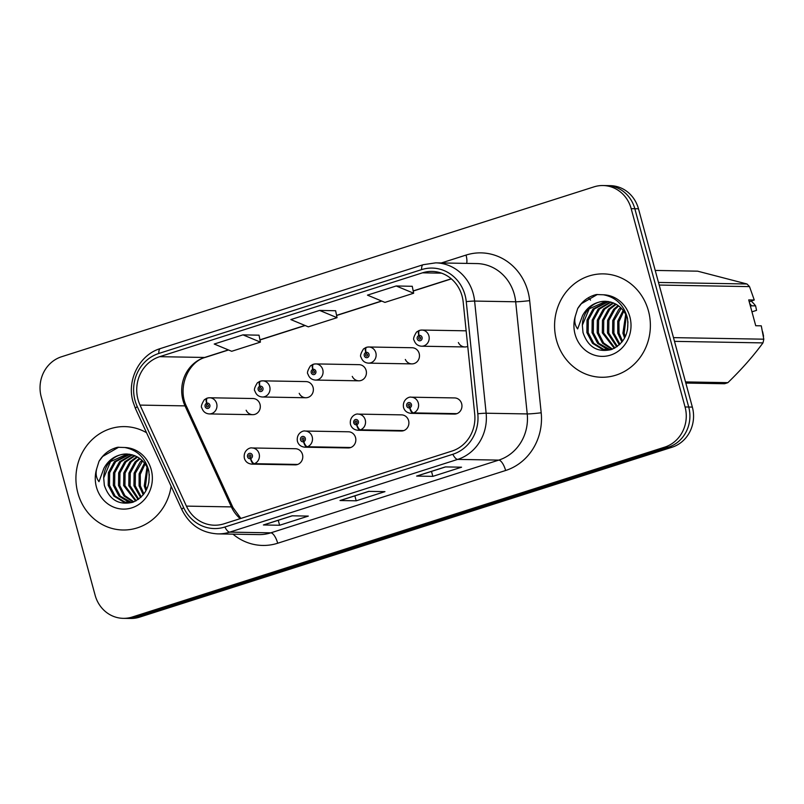 <?xml version="1.0" encoding="UTF-8"?>
<svg xmlns="http://www.w3.org/2000/svg" width="804" height="804" viewBox="0 0 804 804"><rect width="100%" height="100%" fill="white"/><g stroke="black" fill="none" stroke-linecap="round" stroke-linejoin="round"><path stroke-width="1.21" d="M303.58 441.697A5.387 1.96 75 0 0 306.796 446.954A8.08 7.487 91 0 1 304.867 447.195L348.222 447.949A8.08 7.487 -89 0 0 355.539 437.577A8.08 7.487 -89 0 0 348.494 431.788L305.148 431.044A8.08 7.487 91 0 1 312.193 436.823A8.08 7.487 91 0 1 307.419 446.753A5.387 1.909 -110.3 0 1 303.781 441.627A2.693 2.492 -89 0 0 302.274 436.502A2.693 2.492 -89 0 0 303.58 441.697L303.219 440.13A1.075 0.995 91 0 1 302.023 439.386A1.075 0.995 91 0 1 302.997 438.009A1.075 0.995 91 0 1 303.299 440.1L303.781 441.627M356.634 424.763A5.387 1.96 75 0 0 359.85 430.029A8.08 7.487 91 0 1 357.921 430.271L401.276 431.014A8.08 7.487 -89 0 0 408.603 420.653A8.08 7.487 -89 0 0 401.558 414.864L358.202 414.11A8.08 7.487 91 0 1 365.247 419.899A8.08 7.487 91 0 1 360.483 429.828A5.387 1.909 -110.3 0 1 356.845 424.703A2.693 2.492 -89 0 0 355.338 419.577A2.693 2.492 -89 0 0 356.634 424.763L356.272 423.195A1.075 0.995 91 0 1 355.077 422.462A1.075 0.995 91 0 1 356.051 421.075A1.075 0.995 91 0 1 356.363 423.175L356.845 424.703M409.688 407.839A5.387 1.96 75 0 0 412.914 413.095A8.08 7.487 91 0 1 410.985 413.336L454.33 414.09A8.08 7.487 -89 0 0 461.657 403.719A8.08 7.487 -89 0 0 454.612 397.93L411.256 397.186A8.08 7.487 91 0 1 418.301 402.965A8.08 7.487 91 0 1 413.537 412.904A5.387 1.909 -110.3 0 1 409.899 407.769A2.693 2.492 -89 0 0 408.392 402.643A2.693 2.492 -89 0 0 409.688 407.839L409.336 406.271A1.075 0.995 91 0 1 408.141 405.528A1.075 0.995 91 0 1 409.115 404.151A1.075 0.995 91 0 1 409.417 406.241L409.899 407.769M250.516 458.622A5.387 1.96 75 0 0 253.742 463.888A8.08 7.487 91 0 1 251.813 464.129L295.158 464.873A8.08 7.487 -89 0 0 302.485 454.501A8.08 7.487 -89 0 0 295.44 448.722L252.084 447.969A8.08 7.487 91 0 1 259.129 453.757A8.08 7.487 91 0 1 254.365 463.687A5.387 1.909 -110.3 0 1 250.727 458.561A2.693 2.492 -89 0 0 249.22 453.426A2.693 2.492 -89 0 0 250.516 458.622L250.165 457.054A1.075 0.995 91 0 1 248.969 456.32A1.075 0.995 91 0 1 249.943 454.933A1.075 0.995 91 0 1 250.245 457.034L250.727 458.561M299.209 393.327A8.08 7.487 -89 0 0 305.751 397.749A8.08 7.487 -89 0 0 313.078 387.377A8.08 7.487 -89 0 0 306.033 381.588L262.677 380.845A8.08 7.487 91 0 1 269.722 386.623A8.08 7.487 91 0 1 262.395 396.995C258.657 396.724 256.174 394.754 254.948 391.096C253.783 390.071 254.587 387.317 257.37 382.825L259.863 381.327A5.387 1.909 69.7 0 0 259.712 386.342A2.693 2.492 -89 0 0 261.22 391.468A2.693 2.492 -89 0 0 259.913 386.272L260.275 387.84A1.075 0.995 91 0 1 261.471 388.583A1.075 0.995 91 0 1 260.496 389.96A1.075 0.995 91 0 1 260.194 387.87L259.712 386.342M352.263 376.393A8.08 7.487 -89 0 0 358.805 380.815A8.08 7.487 -89 0 0 366.132 370.453A8.08 7.487 -89 0 0 359.087 364.664L315.741 363.91A8.08 7.487 91 0 1 322.776 369.699A8.08 7.487 91 0 1 315.459 380.071C311.721 379.789 309.228 377.83 308.002 374.172C306.837 373.146 307.651 370.383 310.424 365.89L312.917 364.393A5.387 1.909 69.7 0 0 312.766 369.408A2.693 2.492 -89 0 0 314.274 374.533A2.693 2.492 -89 0 0 312.977 369.348L313.329 370.915A1.075 0.995 91 0 1 314.525 371.649A1.075 0.995 91 0 1 313.55 373.036A1.075 0.995 91 0 1 313.248 370.935L312.766 369.408M405.327 359.468A8.08 7.487 -89 0 0 411.869 363.89A8.08 7.487 -89 0 0 419.185 353.519A8.08 7.487 -89 0 0 412.15 347.74L368.795 346.986A8.08 7.487 91 0 1 375.84 352.775A8.08 7.487 91 0 1 368.513 363.137C364.775 362.865 362.292 360.895 361.066 357.237C359.901 356.212 360.705 353.458 363.488 348.966L365.971 347.469A5.387 1.909 69.7 0 0 365.82 352.484A2.693 2.492 -89 0 0 367.327 357.609A2.693 2.492 -89 0 0 366.031 352.413L366.393 353.981A1.075 0.995 91 0 1 367.589 354.725A1.075 0.995 91 0 1 366.604 356.102A1.075 0.995 91 0 1 366.302 354.011L365.82 352.484M458.38 342.534A8.08 7.487 -89 0 0 464.923 346.956A8.08 7.487 -89 0 0 467.757 346.413M246.155 410.251A8.08 7.487 -89 0 0 252.697 414.673A8.08 7.487 -89 0 0 260.014 404.311A8.08 7.487 -89 0 0 252.979 398.523L209.623 397.769A8.08 7.487 91 0 1 216.668 403.558A8.08 7.487 91 0 1 209.341 413.929C205.603 413.648 203.121 411.688 201.894 408.02C200.729 406.995 201.533 404.241 204.316 399.749L206.799 398.251A5.387 1.909 69.7 0 0 206.648 403.266A2.693 2.492 -89 0 0 208.156 408.392A2.693 2.492 -89 0 0 206.859 403.196L207.221 404.764A1.075 0.995 91 0 1 208.417 405.507A1.075 0.995 91 0 1 207.442 406.894A1.075 0.995 91 0 1 207.13 404.794L206.648 403.266M466.159 330.886A8.08 7.487 -89 0 0 465.204 330.806L421.849 330.052A8.08 7.487 91 0 1 428.894 335.841A8.08 7.487 91 0 1 421.567 346.212C417.829 345.941 415.346 343.971 414.12 340.313C412.954 339.288 413.758 336.524 416.542 332.042L419.035 330.534A5.387 1.909 69.7 0 0 418.884 335.549A2.693 2.492 -89 0 0 420.381 340.685A2.693 2.492 -89 0 0 419.085 335.489L419.447 337.057A1.075 0.995 91 0 1 420.643 337.791A1.075 0.995 91 0 1 419.668 339.177A1.075 0.995 91 0 1 419.366 337.077L418.884 335.549M588.438 297.952A32.311 29.939 91 0 1 590.538 300.093M77.847 492.963A51.697 47.898 -89 0 0 122.922 529.997A51.697 47.898 -89 0 0 171.131 486.259A51.697 47.898 -89 0 1 122.922 529.997A51.697 47.898 -89 0 1 77.847 492.963A51.697 47.898 -89 0 1 124.71 426.612A51.697 47.898 -89 0 0 77.847 492.963M556.509 340.243A51.697 47.898 -89 0 0 601.583 377.267A51.697 47.898 -89 0 0 648.446 310.907A51.697 47.898 -89 0 0 603.372 273.883A51.697 47.898 -89 0 0 556.509 340.243A51.697 47.898 -89 0 0 601.583 377.267A51.697 47.898 -89 0 0 648.446 310.907A51.697 47.898 -89 0 0 603.372 273.883A51.697 47.898 -89 0 0 556.509 340.243M138.007 399.508A34.471 31.939 91 0 1 159.674 356.674L422.472 272.827A34.471 31.939 91 0 1 432.039 271.42A34.471 31.939 91 0 1 463.184 301.992L474.722 414.13A34.471 31.939 91 0 1 451.959 451.074L224.014 523.806A34.471 31.939 91 0 1 214.437 525.213A34.471 31.939 91 0 1 186.417 506.118L140.027 405.095A34.471 31.939 91 0 1 138.007 399.508M135.032 400.452A37.808 35.034 -89 0 0 137.253 406.583L183.644 507.615A37.808 35.034 -89 0 0 224.889 527.012L452.823 454.28A37.808 35.034 -89 0 0 477.797 413.758L466.26 301.611A37.808 35.034 -89 0 0 421.597 269.621L158.8 353.469A37.808 35.034 -89 0 0 135.032 400.452M123.283 618.346L130.58 618.467A32.311 29.939 -89 0 0 139.554 617.15L672.043 447.245A32.311 29.939 -89 0 0 692.355 407.095L638.476 208.799L634.828 208.738A32.311 29.939 -89 0 0 606.658 185.593A32.311 29.939 -89 0 1 634.828 208.738L688.706 407.035L634.828 208.738L631.18 208.668A32.311 29.939 -89 0 0 603.01 185.533A32.311 29.939 -89 0 0 594.035 186.85L61.546 356.755A32.311 29.939 -89 0 0 41.235 396.905L95.113 595.201A32.311 29.939 -89 0 0 123.283 618.346A32.311 29.939 -89 0 0 132.258 617.02L664.747 447.124A32.311 29.939 -89 0 0 685.058 406.965L631.18 208.668M672.043 447.245L668.395 447.185A32.311 29.939 -89 0 0 688.706 407.035A32.311 29.939 -89 0 1 668.395 447.185L135.906 617.08L668.395 447.185L664.747 447.124M126.931 618.407A32.311 29.939 -89 0 0 135.906 617.08A32.311 29.939 -89 0 1 126.931 618.407M412.251 286.294L396.191 285.973L367.458 295.138L384.925 302.394L413.658 293.229L412.241 286.244M259.019 335.188L242.959 334.856L214.226 344.032L231.693 351.288L260.416 342.122L259.009 335.137M335.63 310.746L319.58 310.414L290.847 319.58L308.304 326.846L337.037 317.68L335.62 310.696M146.549 432.733A51.697 47.898 -89 0 0 124.71 426.612A51.697 47.898 -89 0 1 146.549 432.733M292.123 515.806L308.324 516.088L279.601 525.253L263.39 524.972L292.123 515.806M445.356 466.913L461.556 467.194L432.833 476.36L416.623 476.079L445.356 466.913M368.734 491.365L384.945 491.646L356.212 500.812L340.002 500.53L368.734 491.365M356.212 500.812L354.865 495.857M340.534 500.41A8.613 3.095 -107.7 0 1 340.383 500.48A8.613 3.095 -107.7 0 1 340.002 500.53M432.833 476.36L431.487 471.405M417.155 475.968A8.613 3.095 -107.7 0 1 416.995 476.028A8.613 3.095 -107.7 0 1 416.623 476.079M279.601 525.253L278.254 520.299M263.923 524.861A8.613 3.095 -107.7 0 1 263.762 524.922A8.613 3.095 -107.7 0 1 263.39 524.972M319.58 310.414L337.037 317.68M242.959 334.856L260.416 342.122M396.191 285.973L413.658 293.229M638.476 208.799A32.311 29.939 -89 0 0 610.306 185.654L603.01 185.533M207.733 404.774L207.221 404.764M206.859 403.196A5.387 1.96 -105 0 1 207.492 398.03A5.387 1.96 -105 0 1 207.693 398.01A8.08 7.487 91 0 1 209.623 397.769L207.492 398.03M207.814 404.804L207.13 404.794M297.721 464.441L254.365 463.687M297.088 464.632L253.742 463.888M260.787 387.85L260.275 387.84M259.913 386.272A5.387 1.96 -105 0 1 260.546 381.106A5.387 1.96 -105 0 1 260.747 381.086A8.08 7.487 91 0 1 262.677 380.845L260.546 381.106M260.868 387.88L260.194 387.87M313.841 370.915L313.329 370.915M312.977 369.348A5.387 1.96 -105 0 1 313.6 364.182A5.387 1.96 -105 0 1 313.811 364.152A8.08 7.487 91 0 1 315.741 363.91L313.6 364.182M313.932 370.945L313.248 370.935M366.905 353.991L366.393 353.981M366.031 352.413A5.387 1.96 -105 0 1 366.664 347.248A5.387 1.96 -105 0 1 366.865 347.227A8.08 7.487 91 0 1 368.795 346.986L366.664 347.248M366.986 354.021L366.302 354.011M419.959 337.067L419.447 337.057M419.085 335.489A5.387 1.96 -105 0 1 419.718 330.323A5.387 1.96 -105 0 1 419.919 330.293A8.08 7.487 91 0 1 421.849 330.052L419.718 330.323M420.04 337.087L419.366 337.077M350.775 447.506L307.419 446.753M350.152 447.707L306.796 446.954M403.829 430.582L360.483 429.828M403.206 430.783L359.85 430.029M456.893 413.648L413.537 412.904M456.26 413.849L412.914 413.095M145.936 490.792L144.228 485.938L147.052 466.863M146.619 489.435L145.514 485.958L147.665 468.119M143.253 494.802L139.082 485.847L139.102 473.837L144.539 463.024M143.906 493.947L140.368 485.867L140.258 474.4L145.162 463.858M140.64 497.565L133.936 485.757L134.097 473.164L140.127 462.099L142.006 460.28M141.283 496.962L135.223 485.777L135.384 473.184L142.64 460.893M138.097 499.575L128.791 485.666L128.952 473.074L134.982 462.009L139.464 458.22M138.73 499.133L130.077 485.686L130.238 473.094L136.268 462.029L140.097 458.682M135.635 501.043L123.645 485.576L123.806 472.983L129.836 461.918L136.911 456.652M136.238 500.721L124.932 485.606L125.092 473.013L131.122 461.938L137.554 457.004M133.333 502.058L123.896 495.957L118.5 485.485L118.66 472.903L124.69 461.828L134.368 455.496M133.886 501.847L124.911 495.666L119.786 485.515L119.947 472.923L125.977 461.858L135.002 455.747M130.982 502.6L128.821 502.148L119.002 496.138L113.354 485.405L113.515 472.812L119.545 461.747L131.806 454.682M131.625 502.52L120.288 496.168L114.64 485.425L114.801 472.832L120.831 461.767L132.449 454.853M132.379 502.389L123.675 502.068L113.856 496.058L108.208 485.314L108.369 472.722L114.399 461.657L129.253 454.19M129.052 502.731L124.962 502.088L115.143 496.078L109.495 485.335L109.656 472.742L115.686 461.677L129.886 454.28M148.82 482.752L149.283 474.471M148.941 471.456C144.861 460.441 137.313 454.622 126.298 453.999A24.351 22.562 -89 0 0 103.696 477.908L104.329 485.254C109.294 499.756 118.721 505.435 132.64 502.309C145.544 496.43 150.891 485.817 148.68 470.471C145.082 457.566 137.102 449.908 124.741 447.506L117.645 447.275C109.706 449.265 103.495 453.938 99.023 461.285L96.751 468.561C95.455 473.656 96.189 478.018 98.982 481.666L103.887 468.31C108.882 459.245 116.359 454.471 126.298 453.999L126.68 453.999M103.696 477.908L110.54 461.586L127.323 454.019M99.023 461.285L102.691 456.441L118.731 447.185M624.597 338.062L622.899 333.208L625.713 314.133M625.281 336.705L624.185 333.228L626.336 315.389M621.914 342.082L617.753 333.117L617.763 321.118L623.2 310.294M622.577 341.228L619.04 333.147L618.929 321.68L623.834 311.128M619.301 344.846L612.608 333.027L612.759 320.444L618.789 309.369L620.668 307.55M619.954 344.233L613.894 333.057L614.045 320.464L621.301 308.163M616.758 346.856L607.462 332.946L607.613 320.354L613.653 309.289L618.125 305.49M617.392 346.403L608.749 332.967L608.899 320.374L614.939 309.309L618.758 305.952M614.296 348.313L602.317 332.856L602.467 320.263L608.507 309.198L615.583 303.932M614.899 347.991L603.603 332.876L603.754 320.283L609.794 309.218L616.216 304.284M611.995 349.338L602.568 343.238L597.171 332.766L597.322 320.173L603.362 309.108L613.03 302.766M612.547 349.117L603.573 342.936L598.457 332.786L598.608 320.193L604.648 309.128L613.663 303.028M609.653 349.881L607.482 349.428L597.663 343.419L592.025 332.675L592.176 320.082L598.216 309.017L610.477 301.962M610.296 349.79L598.95 343.439L593.312 332.695L593.463 320.103L599.503 309.037L611.11 302.133M611.04 349.67L602.337 349.338L592.518 343.328L586.88 332.585L587.031 319.992L593.071 308.927L607.914 301.46M607.723 350.001L603.623 349.358L593.804 343.348L588.166 332.605L588.317 320.012L594.357 308.947L608.558 301.56M627.482 330.032L627.954 321.741M627.602 318.726C623.522 307.721 615.975 301.902 604.96 301.269A24.351 22.562 -89 0 0 582.357 325.188L583 332.524C587.955 347.026 597.382 352.715 611.301 349.579C624.205 343.7 629.552 333.087 627.341 317.751C623.743 304.837 615.764 297.178 603.412 294.777L596.317 294.545C588.367 296.545 582.156 301.209 577.684 308.555L575.413 315.841C574.116 320.927 574.86 325.298 577.644 328.947L582.548 315.59C587.553 306.515 595.02 301.741 604.96 301.269L605.342 301.269M582.357 325.188L589.211 308.857L605.985 301.289M673.481 337.63L763.8 339.187L761.277 325.831L755.73 325.731L748.715 299.912L754.263 300.013L749.519 286.616A58.159 53.888 -89 0 0 746.956 283.983L697.601 271.169L655.22 270.435M754.263 300.013L749.217 301.791M750.413 306.183L751.569 305.811A34.471 31.939 -89 0 0 749.7 303.57M751.569 305.811L755.619 305.882A34.471 31.939 -89 0 0 751.237 301.148M755.619 305.882L756.544 310.364L751.951 311.821M658.486 282.455L746.956 283.983M749.519 286.616L659.19 285.048M685.51 381.92L727.881 382.654C741.489 369.488 753.187 356.232 762.966 342.896L674.496 341.358M762.966 342.896A58.159 53.888 -89 0 0 763.8 339.187M727.881 382.654A58.159 53.888 -89 0 1 724.494 383.739L685.822 383.066M762.574 332.253A34.471 31.939 -89 0 0 762.634 331.7L762.473 331.7M763.368 336.655A21.537 19.959 -89 0 0 763.559 336.183L762.634 331.7M577.684 308.555L581.352 303.711L597.392 294.465M159.674 356.674L204.648 357.458A34.471 31.939 -89 0 0 182.98 400.281A34.471 31.939 -89 0 0 185 405.879L231.391 506.902A34.471 31.939 -89 0 0 240.215 518.63M441.336 262.958L466.039 255.079A10.774 3.869 -107.7 0 1 466.642 263.4M466.039 255.079A53.858 49.898 91 0 1 527.957 291.44A53.858 49.898 91 0 1 529.665 300.636L541.192 412.784A53.858 49.898 91 0 1 505.626 470.501L277.692 543.233A53.858 49.898 91 0 1 232.979 534.157M466.26 301.611A10.774 0.523 -5.9 0 1 474.611 301.078L515.686 301.781A43.084 39.919 -89 0 0 514.319 294.425A43.084 39.919 -89 0 0 476.762 263.571L435.678 262.858A43.084 39.919 91 0 1 474.611 301.078L486.139 413.226A43.084 39.919 91 0 1 457.687 459.396L229.743 532.127A10.774 3.869 -107.7 0 1 224.889 527.012M421.597 269.621A10.774 3.869 -107.7 0 1 423.236 264.697L160.438 348.544C139.544 354.624 126.54 380.031 133.012 401.779L135.514 408.693A10.774 1.869 -24.7 0 1 137.253 406.583M452.823 454.28A10.774 3.869 72.3 0 0 457.687 459.396L498.771 460.109A43.084 39.919 -89 0 0 527.223 413.929L515.686 301.781A10.774 0.523 174.1 0 0 529.665 300.636M477.797 413.758A10.774 0.523 -5.9 0 1 486.139 413.226L527.223 413.929A10.774 0.523 174.1 0 0 541.192 412.784M135.514 408.693L181.895 509.716A10.774 1.869 -24.7 0 1 183.644 507.615M277.692 543.233A10.774 3.869 -107.7 0 0 270.827 532.831L229.743 532.127A43.084 39.919 91 0 1 217.773 533.886L258.858 534.6A43.084 39.919 -89 0 0 270.827 532.831L498.771 460.109A10.774 3.869 -107.7 0 1 505.626 470.501M160.438 348.544A10.774 3.869 72.3 0 0 158.8 353.469M132.258 617.02L139.554 617.15M685.058 406.965L692.355 407.095M422.472 272.827L441.567 273.159M451.245 278.777L413.186 290.917M381.568 301.008L336.564 315.359M304.957 325.449L259.953 339.811M228.336 349.901L204.648 357.458A19.386 6.965 -107.7 0 0 205.482 357.338C188.478 361.488 176.96 387.548 186.518 406.432A19.386 3.357 155.3 0 0 185 405.879L140.027 405.095M186.417 506.118L231.391 506.902A19.386 3.357 155.3 0 1 232.909 507.455L240.858 518.429M96.751 468.561A30.813 28.552 -89 0 0 96.42 487.043A30.813 28.552 -89 0 0 131.846 507.847A30.813 28.552 -89 0 0 151.212 469.556A30.813 28.552 -89 0 0 124.741 447.506M575.413 315.841A30.813 28.552 -89 0 0 575.081 334.313A30.813 28.552 -89 0 0 610.507 355.117A30.813 28.552 -89 0 0 629.874 316.836A30.813 28.552 -89 0 0 603.412 294.777M181.895 509.716C189.533 524.881 201.492 532.941 217.773 533.886M435.678 262.858L423.236 264.697M186.518 406.432L232.909 507.455M451.366 278.887L413.216 291.058M381.769 301.088L336.595 315.5M305.158 325.54L259.983 339.951M228.537 349.981L205.482 357.338M368.935 491.365L340.383 500.48M292.314 515.806L263.762 524.922M445.547 466.923L416.995 476.028M252.697 414.673L209.341 413.929M252.084 447.969C249.923 447.215 243.039 450.401 244.356 458.22C245.401 461.737 247.893 463.707 251.813 464.129M305.751 397.749L262.395 396.995M358.805 380.815L315.459 380.071M411.869 363.89L368.513 363.137M464.923 346.956L421.567 346.212M305.148 431.044C302.977 430.281 296.093 433.477 297.42 441.296C298.465 444.813 300.947 446.773 304.867 447.195M358.202 414.11C356.041 413.356 349.147 416.542 350.474 424.361C351.519 427.879 354.001 429.849 357.921 430.271M411.256 397.186C409.095 396.422 402.211 399.618 403.528 407.437C404.573 410.955 407.065 412.914 410.985 413.336"/></g></svg>
